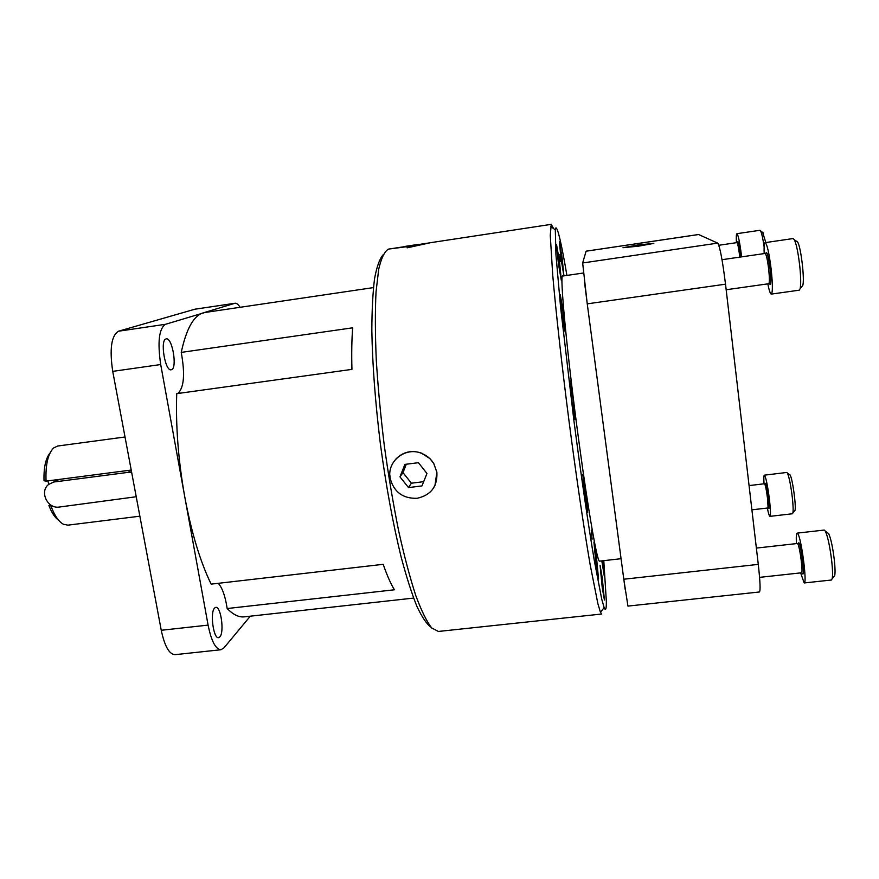 <?xml version="1.0" encoding="UTF-8"?>
<svg xmlns="http://www.w3.org/2000/svg" width="879" height="879" viewBox="0 0 879 879"><rect width="100%" height="100%" fill="white"/><g stroke="black" fill="none" stroke-linecap="round" stroke-linejoin="round"><path stroke-width="1.32" d="M422.261 453.608C427.15 455.729 430.985 459.047 433.754 463.574L436.885 472.232C437.599 486.505 430.985 495.196 417.042 498.305C402.879 498.679 393.924 492.053 390.188 478.429L390.133 478.077C386.727 461.09 405.933 446.136 422.03 453.564L429.897 458.552L433.776 463.53L436.885 472.232L434.94 485.549M390.188 478.429L389.869 475.352M395.352 459.607C402.835 451.74 411.779 449.652 422.162 453.355L422.063 453.586M389.573 248.922L388.463 249.12C384.562 251.361 381.321 258.041 378.717 269.15L376.036 291.916C375.08 311.089 375.157 333.701 376.267 359.753C377.992 387.265 380.684 415.998 384.343 445.928C388.496 475.77 393.265 504.074 398.648 530.861C404.23 556.011 409.922 577.514 415.712 595.369C421.393 610.718 426.733 621.585 431.721 627.98L438.401 631.452L601.752 614.014L600.445 612.256L597.874 603.653L590.172 564.747C583.931 528.554 576.13 475.77 568.9 420.162C561.747 364.543 555.88 311.507 552.715 274.929L550.265 235.33L551.254 224.376L553.616 228.628M551.386 224.332L430.721 242.659L407.12 247.834M603.785 560.648L606.345 601.225C606.411 609.191 605.686 611.323 604.148 607.642L601.719 599.115L594.369 560.879C588.37 525.411 580.821 473.836 573.767 419.536L560.549 306.782L555.946 254.712L555.319 229.891L555.924 227.881C557.868 228.09 561.538 243.944 566.911 275.424M382.914 254.998C379.519 259.052 376.739 266.941 374.564 278.654C372.817 292.564 371.916 309.902 371.839 330.647C372.432 364.653 375.3 402.615 380.453 444.521C386.123 486.373 393.001 523.807 401.088 556.846C406.428 576.899 411.713 593.424 416.932 606.433C422.019 617.223 426.711 624.134 431.018 627.199M406.944 246.68L389.309 248.977L430.578 242.714L406.944 246.68M602.939 560.747L604.378 576.679L601.818 560.879M562.088 257.602L563.846 275.347L561.088 259.206L559.319 241.395L562.088 257.602M559.516 261.7L561.362 280.61L558.385 263.513L556.539 244.538L559.516 261.7M563.274 311.825L565.23 332.328L562.186 315.1L560.22 294.509L563.274 311.825M572.976 397.275L575.053 419.426L572.119 403L570.031 380.772L572.976 397.275M585.48 489.427L587.666 512.633L584.985 497.624L582.799 474.33L585.48 489.427M596.336 555.759L598.544 578.975L596.149 565.362L593.929 542.079L596.336 555.759M602.258 577.855L604.411 600.038L602.225 587.447L600.06 565.208L602.258 577.855M621.068 558.703L599.566 561.132C597.489 563.043 588.655 513.556 579.228 443.906C567.23 356.083 559.33 272.556 562.714 276.039L583.458 273.006M591.27 530.136L592.116 539.124L591.27 530.136M559.769 254.514L560.45 261.546L559.769 254.514M240.088 307.298C238.286 304.409 236.605 303.057 235.023 303.244L203.071 312.913C193.589 315.803 186.304 328.966 181.239 352.391L352.655 327.812C351.754 339.613 351.512 353.468 351.941 369.378L176.734 393.649C175.635 426.172 178.316 460.541 184.744 496.767C191.468 532.674 200.269 561.791 211.147 584.139L383.189 564.318C387.057 575.448 390.803 583.942 394.44 589.787L227.167 608.532C233.232 614.685 238.945 617.465 244.307 616.849L413.58 598.083M177.129 393.594L177.965 393.309C184.063 387.606 185.161 373.96 181.239 352.391M214.619 608.026L215.773 607.367C220.904 606.06 224.519 632.331 219.838 636.912L218.596 637.671C213.432 639.088 209.828 612.191 214.619 608.026M165.988 338.953L166.263 338.887C172.284 337.305 177.514 368.004 171.537 369.685L171.141 369.795C165.131 371.531 159.857 340.151 165.988 338.953M638.022 244.966L623.013 247.713L638.78 246.142L653.844 243.384L638.022 244.966M52.224 505.821L50.971 505.974C54.531 515.643 58.717 521.752 63.53 524.302L67.925 525.148L139.871 516.193M125.016 436.984L57.695 446.016L53.663 447.96C47.938 453.685 45.4 464.738 46.06 481.132L131.213 470.045M50.971 505.974L48.916 505.524C51.718 512.765 54.959 517.687 58.662 520.291M48.916 505.524L50.367 504.711M48.686 484.384L47.993 480.879M49.971 453.07C45.62 458.541 43.642 467.771 44.027 480.758L46.06 481.132M136.223 496.745L59.322 507.04C47.565 509.15 39.17 491.537 48.598 484.461L59.157 479.429M131.29 470.43L127.982 472.386L131.674 472.462M127.982 472.386L54.388 481.945M235.023 303.244L194.786 309.232L118.533 331.207C111.347 335.547 109.414 348.941 112.721 371.367L160.703 364.532L208.092 625.112C211.378 641.143 215.663 649.361 220.937 649.746L223.925 647.911L250.306 616.179M208.092 625.112L161.253 630.276C164.648 646.208 169.24 654.339 175.031 654.668L220.937 649.746M161.253 630.276L112.721 371.367M623.793 579.228L627.936 606.092L759.412 591.985C760.577 590.842 760.203 581.645 758.28 564.384L623.793 579.228L587.249 303.848L582.656 262.975L586.106 251.174L698.563 234.506L717.682 243.12L582.656 262.975M587.249 303.848L725.516 284.181C722.483 260.019 719.879 246.329 717.682 243.12M725.516 284.181L758.28 564.384M373.443 287.598L204.972 312.484L165.505 324.296C159.011 328.559 157.407 341.975 160.703 364.532M406.307 464.211L402.989 472.616L411.394 483.197L423.689 481.67M227.167 608.532C225.299 596.259 222.343 587.853 218.289 583.315M399.967 476.847L408.504 487.581L421.986 485.911L426.963 473.473L418.404 462.684L404.889 464.398L399.967 476.847L402.989 472.616M408.504 487.581L411.394 483.197M405.428 246.724L417.261 244.856M417.217 244.56L405.373 246.362M765.653 253.943C766.675 249.823 768.158 254.954 770.103 269.315C771.268 282.258 770.949 286.851 769.147 283.082M584.524 282.346L587.469 305.54M767.796 283.851C769.169 290.564 770.345 293.982 771.312 294.102C772.751 292.663 772.718 284.576 771.235 269.842C769.158 253.207 767.136 244.131 765.148 242.637C764.247 243.033 763.917 246.68 764.17 253.591M771.312 294.102L799.242 290.18L800.143 288.697C800.989 284.521 800.857 276.885 799.725 265.766C798.22 252.965 796.44 244.296 794.374 239.736L793.155 238.539L765.148 242.637M801.758 286.686L802.802 285.378C804.757 279.39 801.011 247.515 797.725 242.197L796.792 241.143M737.503 242.395L737.888 241.472C738.854 242.901 739.854 248.065 740.898 256.965M741.612 256.855C739.964 243.241 738.415 235.517 736.987 233.693L736.91 233.682C736.294 233.99 736.13 236.989 736.426 242.692M764.137 246.878C762.939 238.659 761.763 233.353 760.621 230.946L759.939 230.287L736.91 233.682M765.818 242.538L762.675 232.474M765.027 484.626C765.609 480.703 766.818 485.362 768.653 498.591C769.564 507.93 769.367 510.732 768.059 507.007M767.334 508.029C768.433 513.457 769.312 516.237 769.938 516.358C770.751 515.599 770.619 510.238 769.543 500.25C767.642 485.362 765.906 477 764.356 475.165C763.774 475.429 763.675 478.308 764.049 483.802M769.938 516.358L792.418 513.765L792.88 513.006C793.352 510.567 793.166 505.425 792.331 497.569C790.825 485.318 789.188 477.154 787.419 473.089L786.782 472.462L764.356 475.165M794.473 511.018L795.001 510.358C796.341 506.414 792.528 478.615 790.177 475.143L790.067 474.957M797.879 543.947L798.89 542.684C801.637 547.079 805.263 579.514 802.307 573.251M622.464 569.196L625.167 589.348M800.615 572.888L804.175 582.953C807.329 584.106 801.593 539.234 797.901 533.872L797.121 533.135C796.286 533.476 796.066 536.959 796.462 543.596M804.175 582.953L831.402 580.019L832.182 578.701C832.787 575.668 832.655 569.944 831.776 561.516C829.996 546.848 827.853 536.728 825.337 531.158L824.216 530.059L797.121 533.135M833.786 576.701L834.709 575.558C835.248 572.877 835.138 567.823 834.369 560.395C832.809 547.485 830.908 538.563 828.666 533.63L827.458 532.729M118.533 331.207L165.505 324.296M234.704 303.321L194.786 309.232M586.084 251.207L698.651 234.517M726.164 289.751L768.773 283.719C769.608 282.84 769.586 278.083 768.707 269.424C767.499 259.679 766.312 254.35 765.148 253.449L765.576 253.8M739.777 257.129C738.81 248.746 737.877 243.912 736.976 242.626L736.866 242.637M768.048 507.106L767.532 498.492C766.422 489.757 765.4 484.845 764.499 483.747L764.994 484.538M801.857 572.482L801.483 572.789C803.318 573.427 799.978 547.254 797.813 543.958L797.791 543.936M555.319 229.891L550.562 226.364M604.148 607.642L600.445 612.256M722.011 259.701L765.148 253.449M797.725 242.197L794.374 239.736M802.802 285.378L800.143 288.697M718.813 245.274L737.206 242.56M763.401 233.023L760.621 230.946M751.897 509.831L767.774 507.985M749.062 485.593L764.499 483.747M790.177 475.143L787.419 473.089M795.001 510.358L792.88 513.006M759.577 577.36L801.483 572.789M834.709 575.558L832.182 578.701M756.369 548.089L797.341 543.497M828.666 533.63L825.337 531.158"/></g></svg>
